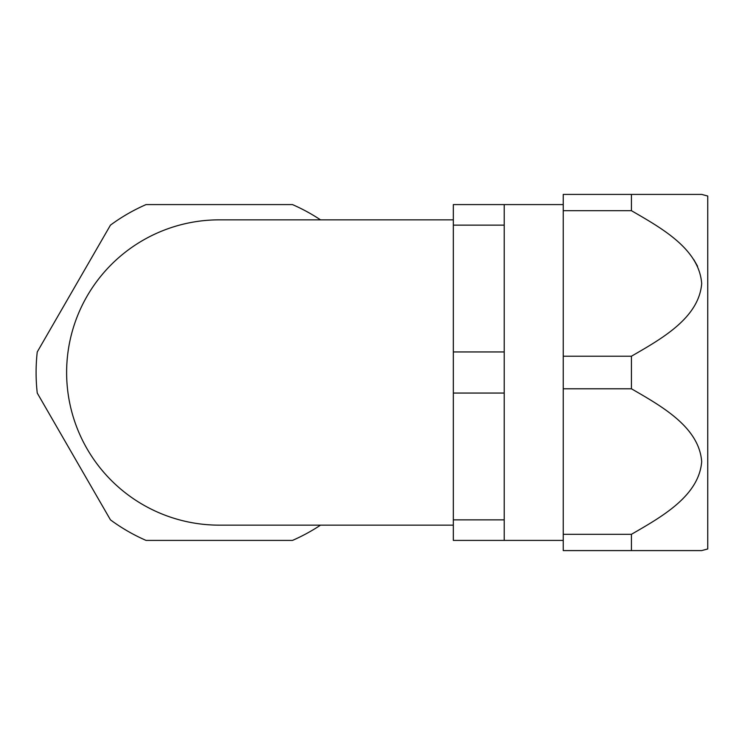 <?xml version="1.0" encoding="UTF-8"?>
<svg xmlns="http://www.w3.org/2000/svg" width="745" height="745" viewBox="0 0 745 745"><rect width="100%" height="100%" fill="white"/><g stroke="black" fill="none" stroke-linecap="round" stroke-linejoin="round"><path stroke-width="1.12" d="M631.425 534.314C661.299 517.011 698.978 496.189 701.688 461.639C699.108 426.96 661.411 406.155 631.425 388.778L563.239 388.778L563.239 550.592L701.688 550.592L631.425 550.592L701.688 550.592L631.425 550.592L631.425 534.314L563.239 534.314M563.239 356.222L631.425 356.222C661.299 338.919 698.978 318.096 701.688 283.547C699.108 248.867 661.411 228.063 631.425 210.686L631.425 194.408L701.688 194.408L563.239 194.408L563.239 388.778M631.425 210.686L563.239 210.686M701.688 194.408L707.75 196.037L707.75 548.963L701.688 550.592M693.874 259.735L697.571 266.263M631.425 356.222L631.425 388.778M453.333 225.139L504.216 225.139L504.216 204.586L453.333 204.586L453.333 540.414L563.239 540.414M504.216 225.139L504.216 540.414M504.216 519.861L453.333 519.861M504.216 393.053L453.333 393.053M504.216 351.947L453.333 351.947M453.333 219.85L219.272 219.85A152.65 152.65 0 0 0 66.622 372.5A152.65 152.65 0 0 0 219.272 525.15L453.333 525.15M320.527 525.15A183.177 183.177 0 0 1 292.478 540.414L146.067 540.414A183.177 183.177 0 0 1 110.456 519.861L37.25 393.053A183.177 183.177 0 0 1 37.25 351.947L110.456 225.139A183.177 183.177 0 0 1 146.067 204.586L292.478 204.586A183.177 183.177 0 0 1 320.527 219.85M504.216 204.586L563.239 204.586"/></g></svg>
